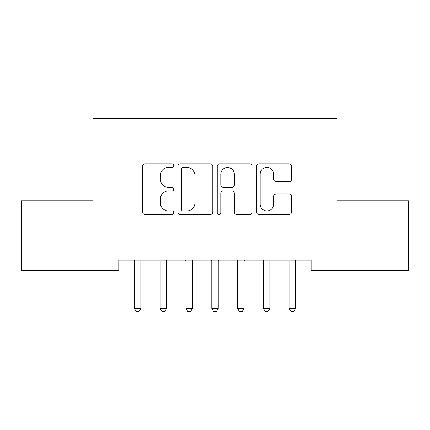 <?xml version="1.0" encoding="UTF-8"?>
<svg xmlns="http://www.w3.org/2000/svg" width="430" height="430" viewBox="0 0 430 430"><rect width="100%" height="100%" fill="white"/><g stroke="black" fill="none" stroke-linecap="round" stroke-linejoin="round"><path stroke-width="0.64" d="M173.72 165.62A1.774 1.774 0 0 0 171.946 163.851L145.039 163.851A2.532 2.532 0 0 0 142.507 166.383L142.507 211.969A2.532 2.532 0 0 0 145.039 214.5L171.946 214.5A1.774 1.774 0 0 0 173.72 212.726A1.774 1.774 0 0 0 171.946 210.953L168.469 210.953A8.105 8.105 0 0 1 160.363 202.847L160.363 199.052A8.105 8.105 0 0 1 168.469 190.947L171.946 190.947A1.774 1.774 0 0 0 173.72 189.173A1.774 1.774 0 0 0 171.946 187.399L168.469 187.399A8.105 8.105 0 0 1 160.363 179.299L160.363 175.499A8.105 8.105 0 0 1 168.469 167.394L171.946 167.394A1.774 1.774 0 0 0 173.72 165.62M289.008 181.702A2.532 2.532 0 0 0 291.545 179.17L291.545 166.383A2.532 2.532 0 0 0 289.008 163.851L259.129 163.851A2.532 2.532 0 0 0 256.597 166.383L256.597 211.969A2.532 2.532 0 0 0 259.129 214.5L289.008 214.5A2.532 2.532 0 0 0 291.545 211.969L291.545 196.521A2.532 2.532 0 0 0 289.008 193.984L276.221 193.984A2.532 2.532 0 0 0 273.69 196.521L273.69 204.18A6.772 6.772 0 0 1 266.917 210.953A6.772 6.772 0 0 1 260.139 204.18L260.139 174.172A6.772 6.772 0 0 1 266.917 167.394A6.772 6.772 0 0 1 273.69 174.172L273.69 179.17A2.532 2.532 0 0 0 276.221 181.702L289.008 181.702M311.234 260.123L118.766 260.123L118.766 270.443L21.5 270.443L21.5 200.783L92.966 200.783L92.966 118.223L337.034 118.223L337.034 200.783L408.5 200.783L408.5 270.443L311.234 270.443L311.234 260.123M212.785 166.383A2.532 2.532 0 0 0 210.254 163.851L180.369 163.851A2.532 2.532 0 0 0 177.837 166.383L177.837 211.969A2.532 2.532 0 0 0 180.369 214.5L210.254 214.5A2.532 2.532 0 0 0 212.785 211.969L212.785 166.383M219.746 163.851L249.631 163.851A2.532 2.532 0 0 1 252.163 166.383L252.163 211.969A2.532 2.532 0 0 1 249.631 214.5L236.844 214.5A2.532 2.532 0 0 1 234.312 211.969L234.312 193.478A2.532 2.532 0 0 0 231.775 190.947L223.294 190.947A2.532 2.532 0 0 0 220.762 193.478L220.762 212.726A1.774 1.774 0 0 1 218.988 214.5A1.774 1.774 0 0 1 217.214 212.726L217.214 166.383A2.532 2.532 0 0 1 219.746 163.851M183.153 167.394A1.774 1.774 0 0 0 181.379 169.167L181.379 209.179A1.774 1.774 0 0 0 183.153 210.953L186.824 210.953A8.105 8.105 0 0 0 194.93 202.847L194.93 175.499A8.105 8.105 0 0 0 186.824 167.394L183.153 167.394M234.312 174.295A6.772 6.772 0 0 0 227.534 167.523A6.772 6.772 0 0 0 220.762 174.295L220.762 184.868A2.532 2.532 0 0 0 223.294 187.399L231.775 187.399A2.532 2.532 0 0 0 234.312 184.868L234.312 174.295M134.036 260.123L134.187 260.505A2.58 2.58 -179.1 0 1 134.375 261.467L134.375 308.423L140.825 308.423L140.825 261.467A2.58 2.58 -179.1 0 1 141.013 260.505L141.164 260.123M140.825 308.423L138.89 311.777L136.31 311.777L134.375 308.423M159.836 260.123L159.987 260.505A2.58 2.58 -179.1 0 1 160.175 261.467L160.175 308.423L166.625 308.423L166.625 261.467A2.58 2.58 -179.1 0 1 166.813 260.505L166.964 260.123M166.625 308.423L164.69 311.777L162.11 311.777L160.175 308.423M185.636 260.123L185.787 260.505A2.58 2.58 -179.1 0 1 185.975 261.467L185.975 308.423L192.425 308.423L192.425 261.467A2.58 2.58 -179.1 0 1 192.613 260.505L192.764 260.123M192.425 308.423L190.49 311.777L187.91 311.777L185.975 308.423M211.436 260.123L211.587 260.505A2.58 2.58 -179.1 0 1 211.775 261.467L211.775 308.423L218.225 308.423L218.225 261.467A2.58 2.58 -179.1 0 1 218.413 260.505L218.564 260.123M218.225 308.423L216.29 311.777L213.71 311.777L211.775 308.423M237.236 260.123L237.387 260.505A2.58 2.58 -179.1 0 1 237.575 261.467L237.575 308.423L244.025 308.423L244.025 261.467A2.58 2.58 -179.1 0 1 244.213 260.505L244.364 260.123M244.025 308.423L242.09 311.777L239.51 311.777L237.575 308.423M263.036 260.123L263.187 260.505A2.58 2.58 -179.1 0 1 263.375 261.467L263.375 308.423L269.825 308.423L269.825 261.467A2.58 2.58 -179.1 0 1 270.013 260.505L270.164 260.123M269.825 308.423L267.89 311.777L265.31 311.777L263.375 308.423M288.836 260.123L288.987 260.505A2.58 2.58 -179.1 0 1 289.175 261.467L289.175 308.423L295.625 308.423L295.625 261.467A2.58 2.58 -179.1 0 1 295.813 260.505L295.964 260.123M295.625 308.423L293.69 311.777L291.11 311.777L289.175 308.423"/></g></svg>
